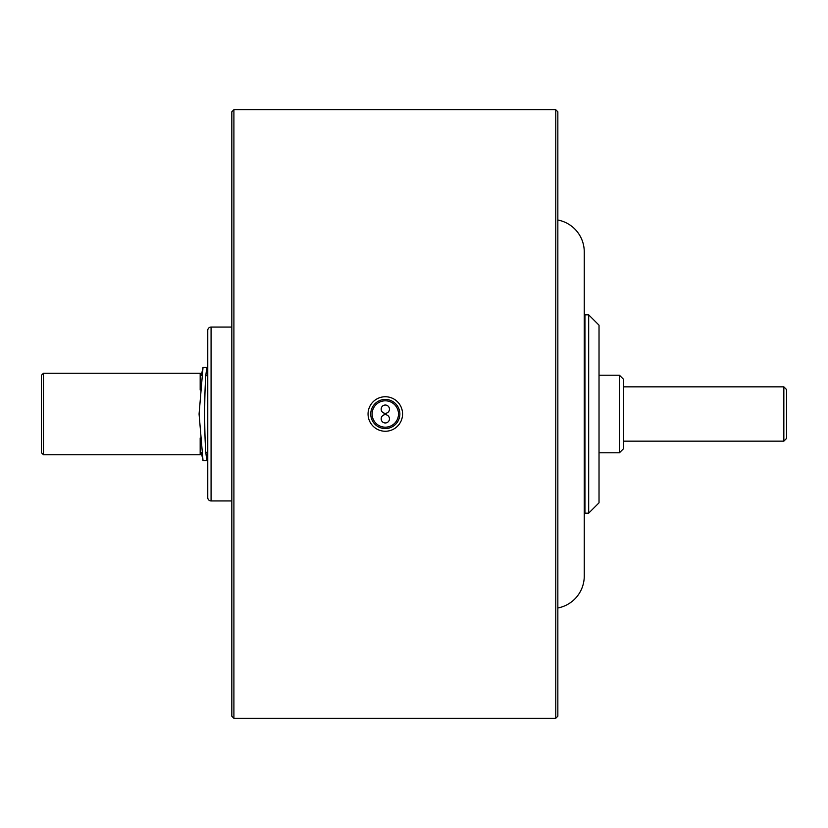 <?xml version="1.0" encoding="UTF-8"?>
<svg xmlns="http://www.w3.org/2000/svg" width="828" height="828" viewBox="0 0 828 828"><rect width="100%" height="100%" fill="white"/><g stroke="black" fill="none" stroke-linecap="round" stroke-linejoin="round"><path stroke-width="1.24" d="M557.844 662.079L557.844 165.921M41.4 452.678L41.4 375.322L43.47 373.252L43.47 454.748L41.4 452.678M43.47 454.748L200.179 454.748L200.179 438.002M200.179 389.998L200.179 373.252L43.47 373.252M207.766 375.426L206.679 375.426M201.897 375.426L200.179 375.426M207.766 452.574L206.679 452.574M201.897 452.574L200.179 452.574M231.83 716.21L231.83 111.79L233.9 109.72L233.9 718.28L231.83 716.21M555.774 109.72L557.844 111.79L557.844 716.21L555.774 718.28L555.774 109.72L233.9 109.72M555.774 718.28L233.9 718.28M211.078 327.06A3.312 3.312 0 0 0 207.766 330.372L207.766 497.628A3.312 3.312 0 0 0 211.078 500.94L211.078 327.06L231.83 327.06M231.83 500.94L211.078 500.94M385.31 422.973A4.14 4.14 0 0 0 389.45 418.833A4.14 4.14 0 0 0 385.31 414.693A4.14 4.14 0 0 0 381.17 418.833A4.14 4.14 0 0 0 385.31 422.973M385.31 413.307A4.14 4.14 0 0 0 389.45 409.167A4.14 4.14 0 0 0 385.31 405.027A4.14 4.14 0 0 0 381.17 409.167A4.14 4.14 0 0 0 385.31 413.307M783.837 386.842L786.6 389.605L786.6 438.395L783.837 441.158L783.837 386.842L623.598 386.842M783.837 441.158L623.598 441.158M584.257 312.787A2.153 2.153 0 0 0 584.951 314.361L584.951 513.639A2.153 2.153 0 0 0 584.257 515.213M557.886 220.031A32.437 32.437 0 0 1 584.257 251.888L584.257 576.112A32.437 32.437 0 0 1 557.886 607.969M584.257 251.888L584.257 576.112M588.677 314.826L599.027 325.176L599.027 502.824L588.677 513.174L588.677 314.826L584.951 314.826M588.677 513.174L584.951 513.174M619.447 375.219L623.598 379.359L623.598 448.641L619.447 452.781L619.447 375.219L599.027 375.219M619.447 452.781L599.027 452.781M385.31 431.253A17.253 17.253 0 0 0 402.563 414A17.253 17.253 0 0 0 385.31 396.747A17.253 17.253 0 0 0 368.056 414A17.253 17.253 0 0 0 385.31 431.253M385.31 428.562A14.562 14.562 0 0 1 370.747 414A14.562 14.562 0 0 1 385.31 399.438A14.562 14.562 0 0 1 399.872 414A14.562 14.562 0 0 1 385.31 428.562M385.31 400.814A13.186 13.186 0 0 0 372.134 414A13.186 13.186 0 0 0 385.31 427.186A13.186 13.186 0 0 0 398.496 414A13.186 13.186 0 0 0 385.31 400.814M201.307 452.574L203.015 460.513L199.072 414.031L203.015 367.487L201.307 375.426M202.995 460.596L207.756 460.596C203.678 463.473 203.678 364.517 207.756 367.404L202.995 367.404"/></g></svg>
